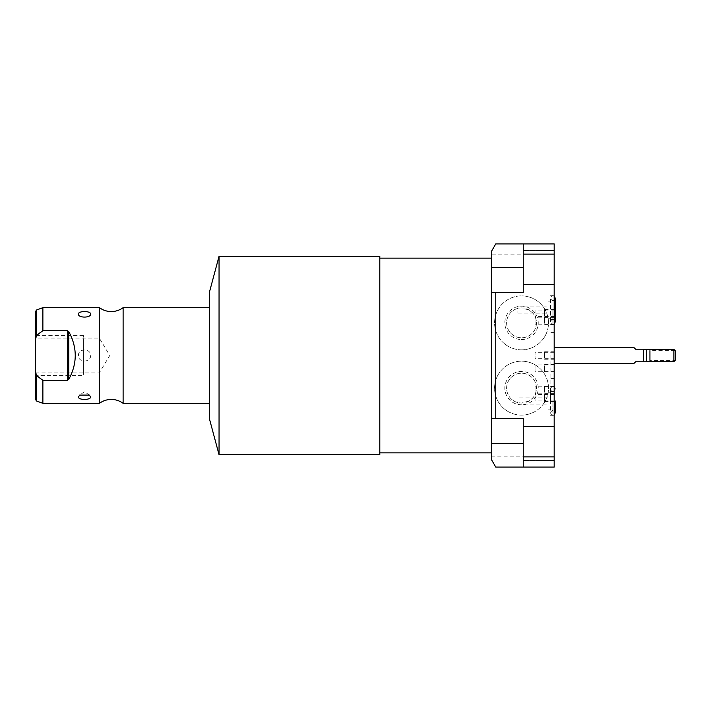 <?xml version="1.0" encoding="UTF-8"?>
<svg xmlns="http://www.w3.org/2000/svg" width="711" height="711" viewBox="0 0 711 711"><rect width="100%" height="100%" fill="white"/><g stroke="black" fill="none" stroke-linecap="round" stroke-linejoin="round"><path stroke-width="0.53" stroke-dasharray="3.56 2.67" d="M523.252 243.917L495.754 243.917L523.252 243.917L523.252 267.514L491.372 267.514L491.372 251.507L495.754 243.917L491.372 251.507L495.754 243.917L554.18 243.917L554.18 254.12L491.372 254.12L491.372 251.507L491.372 292.443L491.372 267.514L523.252 267.514L523.252 243.917L523.252 292.443L523.252 250.583L523.252 292.443L491.372 292.443L523.252 292.443M523.252 418.557L491.372 418.557L523.252 418.557L523.252 467.083L523.252 418.557L523.252 467.083L495.754 467.083L491.372 459.493L491.372 254.12M491.372 452.863L491.372 258.137L491.372 452.863M379.798 452.863L379.798 258.137L379.798 452.863M379.798 256.289L379.798 454.711M219.05 256.289L219.05 454.711M209.549 291.741L209.549 419.259M209.549 307.676L209.549 403.324L209.549 307.676M123.11 307.676L123.11 403.324M99.478 307.676L99.478 403.324M39.976 332.775L42.882 330.677L42.882 307.676M35.55 311.462L35.55 339.111L36.599 335.432L39.265 333.317M42.811 380.278L40.847 378.865M38.581 377.159L36.599 375.568L35.55 371.889L35.55 399.538M42.882 403.324L42.882 380.323L68.052 380.154M35.55 339.111L35.55 371.889M83.374 335.414L35.55 335.414L35.55 375.586L83.374 375.586L83.374 335.414L83.374 375.586M99.309 355.5L99.309 338.089L99.309 355.5M42.882 330.677L67.429 330.677L67.429 380.323M68.443 379.843L68.78 331.619C77.392 347.537 77.392 363.463 68.78 379.381M68.78 331.619L68.443 331.157M78.459 355.5C77.863 348.337 90.99 348.008 90.573 355.5C91.177 362.663 78.032 362.983 78.459 355.5M491.372 456.88L554.18 456.88L554.18 254.12M521.536 415.117A26.974 26.974 0 0 1 494.563 388.144A26.974 26.974 0 0 1 521.536 361.179A26.974 26.974 0 0 1 548.501 388.144A26.974 26.974 0 0 1 521.536 415.117A26.974 26.974 0 0 1 494.563 388.144A26.974 26.974 0 0 1 521.536 361.179A26.974 26.974 0 0 1 548.501 388.144A26.974 26.974 0 0 1 521.536 415.117M521.536 349.821A26.974 26.974 0 0 1 494.563 322.856A26.974 26.974 0 0 1 521.536 295.883A26.974 26.974 0 0 1 548.501 322.856A26.974 26.974 0 0 1 521.536 349.821A26.974 26.974 0 0 1 494.563 322.856A26.974 26.974 0 0 1 521.536 295.883A26.974 26.974 0 0 1 548.501 322.856A26.974 26.974 0 0 1 521.536 349.821M521.536 339.556A16.709 16.709 0 0 0 538.236 322.856A16.709 16.709 0 0 0 521.536 306.148A16.709 16.709 0 0 0 504.828 322.856A16.709 16.709 0 0 0 521.536 339.556M517.901 313.08L532.806 313.08A14.922 14.922 0 0 1 521.536 337.778A14.922 14.922 0 0 0 536.45 322.856A14.922 14.922 0 0 0 521.536 307.934L517.901 308.387L517.901 306.912L517.901 313.08L517.901 308.387A14.922 14.922 0 0 0 521.536 337.778A14.922 14.922 0 0 1 506.614 322.856A14.922 14.922 0 0 1 521.536 307.934L529.171 310.04L532.877 313.16L547.994 313.16L547.994 310.04L547.994 318.199L547.994 301.882L547.994 313.16M517.901 400.96L517.901 404.088L517.901 402.613L521.536 403.066L529.171 400.96L532.806 397.92A14.922 14.922 0 0 0 521.536 373.222A14.922 14.922 0 0 1 536.45 388.144A14.922 14.922 0 0 1 521.536 403.066A14.922 14.922 0 0 1 506.614 388.144A14.922 14.922 0 0 1 521.536 373.222A14.922 14.922 0 0 0 517.901 402.613L517.901 400.96M547.994 400.96L547.994 409.118L547.994 400.96M547.994 310.04L547.994 306.912L547.994 310.04M550.545 415.277L552.874 415.277L552.874 400.96L552.874 415.277C552.065 415.615 551.283 414.833 550.545 412.949L550.545 386.651L550.545 412.949C551.318 411.038 552.092 410.265 552.874 410.62C553.647 410.265 554.429 411.038 555.202 412.949M554.18 296.123L552.874 295.723C552.065 295.385 551.283 296.167 550.545 298.051L550.545 322.03C551.283 320.137 552.065 319.363 552.874 319.701C553.682 319.363 554.456 320.137 555.202 322.03L555.202 298.051C554.429 299.962 553.647 300.735 552.874 300.38C552.092 300.735 551.318 299.962 550.545 298.051L550.545 322.03C551.283 323.914 552.065 324.687 552.874 324.349L552.874 310.04L552.874 324.349L552.874 310.04L552.874 324.349L554.18 324.349L554.18 295.723L554.18 324.349M523.252 467.083L554.18 467.083L554.18 456.88M554.18 267.514L554.18 250.583L554.18 267.514M554.18 443.486L554.18 460.417L554.18 443.486M554.18 400.96L554.18 415.277L554.18 400.96M554.18 355.5L554.18 391.521L554.18 355.5M554.18 358.691L554.18 352.309L554.18 358.691L535.054 358.691L535.054 352.309L535.054 358.691M554.18 371.311L554.18 364.939L554.18 371.311L535.054 371.311L535.054 364.939L535.054 371.311M554.18 400.933L554.18 394.552L554.18 400.933L535.054 400.933L535.054 394.552L535.054 400.933M554.18 393.174L554.18 386.802L554.18 393.174L535.054 393.174L535.054 386.802L535.054 393.174M554.18 316.448L554.18 310.067L554.18 316.448L535.054 316.448L535.054 310.067L535.054 316.448M554.18 324.198L554.18 317.826L554.18 324.198L535.054 324.198L535.054 317.826L535.054 324.198M554.18 363.472L554.18 347.528L554.18 363.472M523.252 267.514L523.252 284.436L523.252 267.514M523.252 443.486L523.252 460.417L523.252 443.486L491.372 443.486L523.252 443.486M495.754 467.083L491.372 459.493L495.754 467.083M550.865 355.5L550.865 391.521L550.865 355.5M554.18 352.309L535.054 352.309M554.18 364.939L535.054 364.939M554.18 394.552L535.054 394.552M554.18 386.802L535.054 386.802M554.18 310.067L535.054 310.067M554.18 317.826L535.054 317.826M635.598 361.783L643.553 361.783L643.553 349.217L635.598 349.217M646.486 349.217L643.553 349.217M646.761 361.623L646.761 349.377M673.859 361.623L673.859 349.377M675.45 360.024L675.45 350.976M547.994 397.84L517.901 397.92M521.536 404.852A16.709 16.709 0 0 1 504.828 388.144A16.709 16.709 0 0 1 521.536 371.444A16.709 16.709 0 0 1 538.236 388.144A16.709 16.709 0 0 1 521.536 404.852M83.374 355.5C83.374 377.861 83.374 377.861 83.374 355.5C83.374 333.139 83.374 333.139 83.374 355.5M544.617 313.258L544.617 309.498L544.617 313.258C544.617 317.355 544.617 317.355 544.617 313.258C544.617 309.161 544.617 309.161 544.617 313.258M554.18 313.258L554.18 309.498L554.18 313.258M544.617 321.008L544.617 317.248L544.617 321.008C544.617 325.105 544.617 325.105 544.617 321.008C544.617 316.91 544.617 316.91 544.617 321.008M554.18 321.008L554.18 317.248L554.18 321.008M544.617 389.992L544.617 386.233L544.617 389.992C544.617 394.09 544.617 394.09 544.617 389.992C544.617 385.895 544.617 385.895 544.617 389.992M554.18 389.992L554.18 386.233L554.18 389.992M544.617 397.742L544.617 401.502L544.617 397.742C544.617 401.839 544.617 401.839 544.617 397.742C544.617 393.645 544.617 393.645 544.617 397.742M554.18 397.742L554.18 401.502L554.18 397.742M544.617 368.12L544.617 371.889L544.617 368.12C544.617 372.217 544.617 372.217 544.617 368.12C544.617 364.032 544.617 364.032 544.617 368.12M554.18 368.12L554.18 371.889L554.18 368.12M544.617 355.5L544.617 351.741L544.617 355.5C544.617 359.597 544.617 359.597 544.617 355.5C544.617 351.403 544.617 351.403 544.617 355.5M649.943 355.5L649.943 360.344L649.943 355.5L649.943 360.344L675.13 360.344L675.13 350.656L649.943 350.656L649.943 355.5M36.599 335.432L36.599 309.969M36.599 401.031L36.599 375.568M35.55 372.911L99.309 372.911L109.77 355.5L99.309 338.089L35.55 338.089M89.364 395.094L84.52 391.672L79.676 395.094M517.901 404.088L547.994 404.088M547.994 409.118L550.545 409.118M550.545 295.723L554.18 295.723M550.545 324.349L554.18 323.949M554.18 250.583L523.252 250.583L554.18 250.583M554.18 284.436L523.252 284.436L554.18 284.436M554.18 426.564L523.252 426.564L554.18 426.564M554.18 460.417L523.252 460.417L554.18 460.417M550.545 386.651L554.18 386.651M554.18 414.877L552.874 415.277L554.18 415.277M554.18 387.051L552.874 386.651C552.065 386.313 551.283 387.086 550.545 388.97L550.545 400.96L550.545 388.97C551.283 390.863 552.065 391.637 552.874 391.299C553.682 391.637 554.456 390.863 555.202 388.97M554.18 378.421L550.865 378.421M554.18 332.579L550.865 332.579M554.18 391.521L550.865 391.521M554.18 319.479L550.865 319.479M547.994 392.801L550.545 392.801M547.994 318.199L550.545 318.199M547.994 301.882L550.545 301.882M517.901 306.912L547.994 306.912M544.617 309.498L554.18 309.498M544.617 317.017L554.18 317.017M544.617 317.248L554.18 317.248M544.617 324.767L554.18 324.767M544.617 386.233L554.18 386.233M544.617 393.752L554.18 393.752M544.617 393.983L554.18 393.983M544.617 401.502L554.18 401.502M544.617 364.361L554.18 364.361M544.617 371.889L554.18 371.889M544.617 351.741L554.18 351.741M544.617 359.259L554.18 359.259"/><path stroke-width="1.07" d="M491.372 418.557L491.372 251.507L495.754 243.917L523.252 243.917L523.252 292.443L495.754 292.443L495.754 418.557L523.252 418.557L523.252 467.083L495.754 467.083L491.372 459.493L491.372 418.557L495.754 418.557M491.372 258.137L379.798 258.137M491.372 452.863L379.798 452.863M219.05 454.711L379.798 454.711L379.798 256.289L219.05 256.289L209.549 291.741L209.549 419.259L219.05 454.711L219.05 256.289M209.549 307.676L123.11 307.676L123.11 403.324A19.89 19.89 0 0 0 99.478 403.324L42.882 403.324L42.882 380.323L67.429 380.323L68.78 379.381C77.392 363.463 77.392 347.537 68.78 331.619L67.429 330.677L68.78 331.619L68.78 379.381L67.429 380.323L67.429 330.677L42.882 330.677L36.599 335.432L35.55 339.111L35.55 311.462L36.599 309.969L36.599 335.432M209.549 403.324L123.11 403.324M123.11 307.676A19.89 19.89 0 0 1 99.478 307.676L99.478 403.324M99.478 307.676L42.882 307.676L42.882 330.677M90.573 396.916C91.088 400.249 77.961 400.266 78.459 396.916L79.676 395.094L89.364 395.094L90.573 396.916M90.573 314.084C91.088 318.057 77.961 318.084 78.459 314.084C77.943 310.751 91.07 310.734 90.573 314.084M39.265 333.317L39.976 332.775M36.599 375.568L36.599 401.031L35.55 399.538L35.55 371.889L36.599 375.568L42.811 380.278M40.847 378.865L38.581 377.159M35.55 339.111L35.55 371.889M523.252 243.917L554.18 243.917L554.18 467.083L523.252 467.083M523.252 254.12L554.18 254.12M523.252 456.88L554.18 456.88M491.372 292.443L495.754 292.443M554.18 347.528L633.91 347.528L635.598 349.217L633.91 347.528M554.18 363.472L633.91 363.472L635.598 361.783L633.91 363.472M635.598 349.217L643.553 349.217L643.553 361.783L646.486 361.783L635.598 361.783M646.486 361.783L646.761 349.377L673.859 349.377L675.45 350.976L675.45 360.024L673.859 361.623L673.859 349.377M643.553 349.217L646.761 349.377M646.761 361.623L673.859 361.623M35.55 375.586L35.55 335.414M649.943 360.344L649.943 350.656M675.13 350.656L675.13 360.344M491.372 267.514L523.252 267.514M491.372 443.486L523.252 443.486M36.599 309.969L42.882 307.676M36.599 401.031L42.882 403.324M554.18 323.949L555.202 322.03L555.202 298.051L554.18 296.123M555.202 400.96L555.202 412.949L555.202 400.96M554.18 387.051L555.202 388.97M554.18 414.877L555.202 412.949"/></g></svg>
